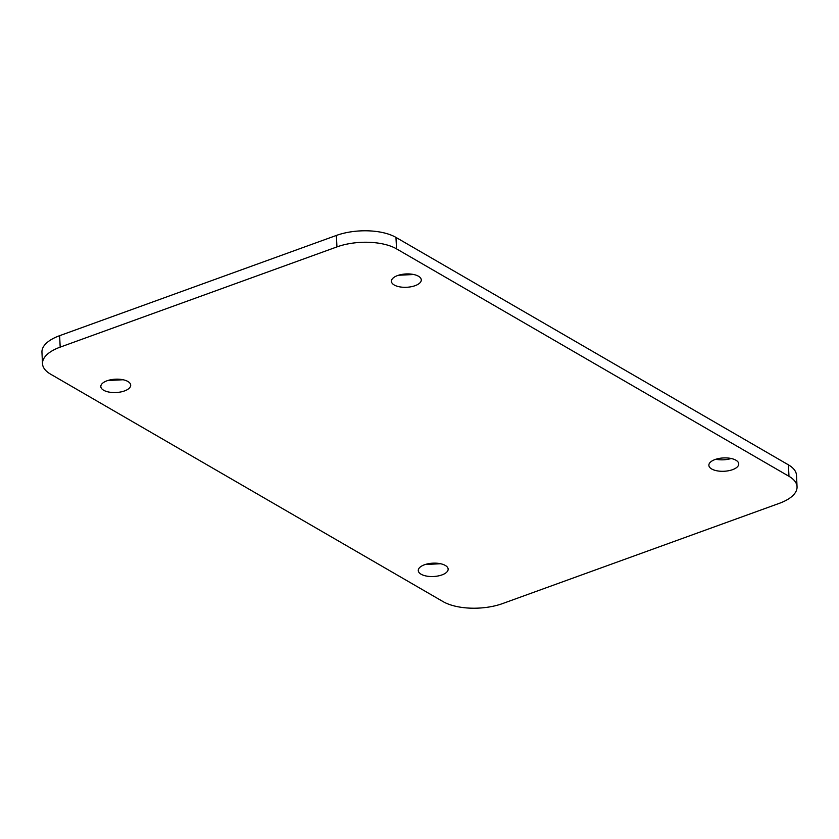 <?xml version="1.0" encoding="UTF-8"?>
<svg xmlns="http://www.w3.org/2000/svg" width="839" height="839" viewBox="0 0 839 839"><rect width="100%" height="100%" fill="white"/><g stroke="black" fill="none" stroke-linecap="round" stroke-linejoin="round"><path stroke-width="1.26" d="M715.059 459.531A14.955 6.67 -2.8 0 1 730.454 458.356A14.955 6.67 -2.8 0 1 738.74 463.862A14.955 6.67 -2.8 0 1 732.552 469.672A14.955 6.67 -2.8 0 1 717.146 470.836A14.955 6.67 -2.8 0 1 708.871 465.33A14.955 6.67 -2.8 0 1 715.059 459.531M50.581 374.152A42.726 19.066 -2.8 0 1 42.506 363.707A42.726 19.066 -2.8 0 1 60.188 347.136L59.621 335.684L336.376 235.444A42.726 19.066 -2.8 0 1 395.966 237.406L788.419 464.848A42.726 19.066 -2.8 0 1 796.494 475.293L797.05 486.746A42.726 19.066 -2.8 0 1 779.379 503.316L502.624 603.556A42.726 19.066 -2.8 0 1 443.034 601.594L50.581 374.152M60.188 347.136L336.942 246.907A42.726 19.066 -2.8 0 1 396.532 248.858L788.975 476.3A42.726 19.066 -2.8 0 1 797.05 486.746M441.964 574.914A14.955 6.67 -2.8 0 1 426.558 576.078A14.955 6.67 -2.8 0 1 418.273 570.572A14.955 6.67 -2.8 0 1 424.461 564.773A14.955 6.67 -2.8 0 1 439.867 563.598A14.955 6.67 -2.8 0 1 448.141 569.115A14.955 6.67 -2.8 0 1 441.964 574.914M124.508 390.932A14.955 6.67 -2.8 0 1 109.101 392.096A14.955 6.67 -2.8 0 1 100.816 386.59A14.955 6.67 -2.8 0 1 107.004 380.791A14.955 6.67 -2.8 0 1 122.41 379.616A14.955 6.67 -2.8 0 1 130.695 385.132A14.955 6.67 -2.8 0 1 124.508 390.932M415.095 285.68A14.955 6.67 -2.8 0 1 399.7 286.854A14.955 6.67 -2.8 0 1 391.414 281.348A14.955 6.67 -2.8 0 1 397.602 275.549A14.955 6.67 -2.8 0 1 413.008 274.374A14.955 6.67 -2.8 0 1 421.283 279.88A14.955 6.67 -2.8 0 1 415.095 285.68M731.157 458.493A14.955 6.67 -2.8 0 1 715.898 459.248M42.506 363.707L41.95 352.254A42.726 19.066 -2.8 0 1 59.621 335.684M425.3 564.49L440.559 563.745M107.843 380.507L123.102 379.752M398.441 275.255L413.7 274.51M788.975 476.3L788.419 464.848M396.532 248.858L395.966 237.406M336.942 246.907L336.376 235.444"/></g></svg>
